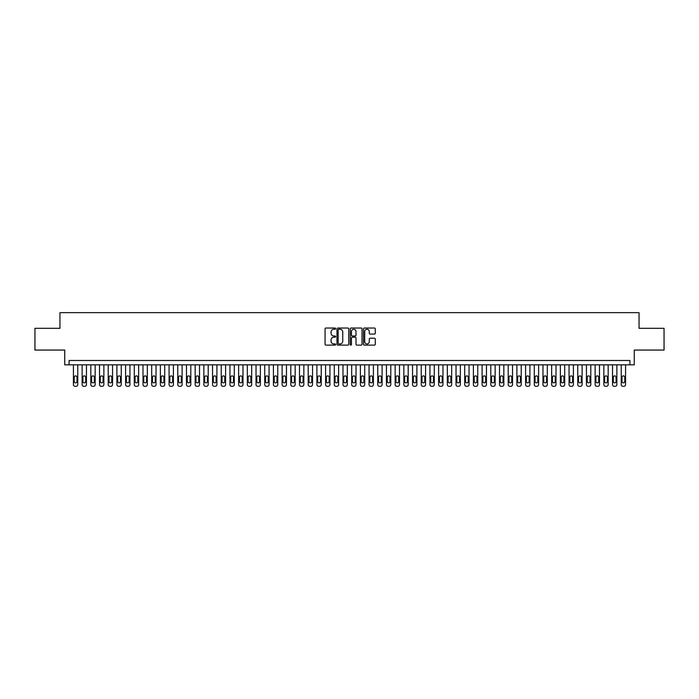 <?xml version="1.0" encoding="UTF-8"?>
<svg xmlns="http://www.w3.org/2000/svg" width="699" height="699" viewBox="0 0 699 699"><rect width="100%" height="100%" fill="white"/><g stroke="black" fill="none" stroke-linecap="round" stroke-linejoin="round"><path stroke-width="1.05" d="M335.59 328.652A0.594 0.594 0 0 0 334.987 328.049L325.926 328.049A0.856 0.856 0 0 0 325.07 328.906L325.07 344.266A0.856 0.856 0 0 0 325.926 345.123L334.987 345.123A0.594 0.594 0 0 0 335.59 344.528A0.594 0.594 0 0 0 334.987 343.925L333.816 343.925A2.735 2.735 0 0 1 331.09 341.199L331.09 339.915A2.735 2.735 0 0 1 333.816 337.189L334.987 337.189A0.594 0.594 0 0 0 335.59 336.586A0.594 0.594 0 0 0 334.987 335.992L333.816 335.992A2.735 2.735 0 0 1 331.09 333.257L331.09 331.981A2.735 2.735 0 0 1 333.816 329.246L334.987 329.246A0.594 0.594 0 0 0 335.59 328.652M374.446 334.07A0.856 0.856 0 0 0 375.293 333.213L375.293 328.906A0.856 0.856 0 0 0 374.446 328.049L364.371 328.049A0.856 0.856 0 0 0 363.515 328.906L363.515 344.266A0.856 0.856 0 0 0 364.371 345.123L374.446 345.123A0.856 0.856 0 0 0 375.293 344.266L375.293 339.059A0.856 0.856 0 0 0 374.446 338.211L370.129 338.211A0.856 0.856 0 0 0 369.282 339.059L369.282 341.645A2.28 2.28 0 0 1 366.992 343.925A2.28 2.28 0 0 1 364.712 341.645L364.712 331.527A2.28 2.28 0 0 1 366.992 329.246A2.28 2.28 0 0 1 369.282 331.527L369.282 333.213A0.856 0.856 0 0 0 370.129 334.07L374.446 334.07M629.921 364.843L634.273 364.843L634.273 350.068L664.05 350.068L664.05 328.329L639.052 328.329L639.052 312.671L59.948 312.671L59.948 328.329L34.95 328.329L34.95 350.068L64.727 350.068L64.727 364.843L629.921 364.843L629.921 360.501L69.079 360.501L69.079 364.843M348.757 328.906A0.856 0.856 0 0 0 347.901 328.049L337.827 328.049A0.856 0.856 0 0 0 336.979 328.906L336.979 344.266A0.856 0.856 0 0 0 337.827 345.123L347.901 345.123A0.856 0.856 0 0 0 348.757 344.266L348.757 328.906M351.099 328.049L361.173 328.049A0.856 0.856 0 0 1 362.021 328.906L362.021 344.266A0.856 0.856 0 0 1 361.173 345.123L356.866 345.123A0.856 0.856 0 0 1 356.009 344.266L356.009 338.036A0.856 0.856 0 0 0 355.153 337.189L352.296 337.189A0.856 0.856 0 0 0 351.44 338.036L351.44 344.528A0.594 0.594 0 0 1 350.846 345.123A0.594 0.594 0 0 1 350.243 344.528L350.243 328.906A0.856 0.856 0 0 1 351.099 328.049M338.77 329.246A0.594 0.594 0 0 0 338.167 329.841L338.167 343.331A0.594 0.594 0 0 0 338.77 343.925L340.002 343.925A2.735 2.735 0 0 0 342.737 341.199L342.737 331.981A2.735 2.735 0 0 0 340.002 329.246L338.77 329.246M356.009 331.571A2.28 2.28 0 0 0 353.729 329.29A2.28 2.28 0 0 0 351.44 331.571L351.44 335.136A0.856 0.856 0 0 0 352.296 335.992L355.153 335.992A0.856 0.856 0 0 0 356.009 335.136L356.009 331.571M77.772 364.843L77.772 384.581A1.739 1.739 90 0 1 76.034 386.329L75.169 386.329A1.739 1.739 90 0 1 73.43 384.581L73.43 364.843M76.995 381.453L76.995 377.285A1.389 1.389 90 0 0 75.597 375.887A1.389 1.389 90 0 0 74.208 377.285L74.208 381.453A1.389 1.389 90 0 0 75.597 382.842A1.389 1.389 90 0 0 76.995 381.453M86.466 364.843L86.466 384.581A1.739 1.739 90 0 1 84.728 386.329L83.863 386.329A1.739 1.739 90 0 1 82.124 384.581L82.124 364.843M85.689 381.453L85.689 377.285A1.389 1.389 90 0 0 84.299 375.887A1.389 1.389 90 0 0 82.901 377.285L82.901 381.453A1.389 1.389 90 0 0 84.299 382.842A1.389 1.389 90 0 0 85.689 381.453M95.16 364.843L95.16 384.581A1.739 1.739 90 0 1 93.421 386.329L92.556 386.329A1.739 1.739 90 0 1 90.818 384.581L90.818 364.843M94.382 381.453L94.382 377.285A1.389 1.389 90 0 0 92.993 375.887A1.389 1.389 90 0 0 91.595 377.285L91.595 381.453A1.389 1.389 90 0 0 92.993 382.842A1.389 1.389 90 0 0 94.382 381.453M103.863 364.843L103.863 384.581A1.739 1.739 90 0 1 102.124 386.329L101.25 386.329A1.739 1.739 90 0 1 99.511 384.581L99.511 364.843M103.076 381.453L103.076 377.285A1.389 1.389 90 0 0 101.687 375.887A1.389 1.389 90 0 0 100.298 377.285L100.298 381.453A1.389 1.389 90 0 0 101.687 382.842A1.389 1.389 90 0 0 103.076 381.453M112.556 364.843L112.556 384.581A1.739 1.739 90 0 1 110.818 386.329L109.944 386.329A1.739 1.739 90 0 1 108.205 384.581L108.205 364.843M111.77 381.453L111.77 377.285A1.389 1.389 90 0 0 110.381 375.887A1.389 1.389 90 0 0 108.992 377.285L108.992 381.453A1.389 1.389 90 0 0 110.381 382.842A1.389 1.389 90 0 0 111.77 381.453M121.25 364.843L121.25 384.581A1.739 1.739 90 0 1 119.512 386.329L118.638 386.329A1.739 1.739 90 0 1 116.899 384.581L116.899 364.843M120.464 381.453L120.464 377.285A1.389 1.389 90 0 0 119.075 375.887A1.389 1.389 90 0 0 117.685 377.285L117.685 381.453A1.389 1.389 90 0 0 119.075 382.842A1.389 1.389 90 0 0 120.464 381.453M129.944 364.843L129.944 384.581A1.739 1.739 90 0 1 128.205 386.329L127.34 386.329A1.739 1.739 90 0 1 125.602 384.581L125.602 364.843M129.166 381.453L129.166 377.285A1.389 1.389 90 0 0 127.768 375.887A1.389 1.389 90 0 0 126.379 377.285L126.379 381.453A1.389 1.389 90 0 0 127.768 382.842A1.389 1.389 90 0 0 129.166 381.453M138.638 364.843L138.638 384.581A1.739 1.739 90 0 1 136.899 386.329L136.034 386.329A1.739 1.739 90 0 1 134.295 384.581L134.295 364.843M137.86 381.453L137.86 377.285A1.389 1.389 90 0 0 136.471 375.887A1.389 1.389 90 0 0 135.073 377.285L135.073 381.453A1.389 1.389 90 0 0 136.471 382.842A1.389 1.389 90 0 0 137.86 381.453M147.332 364.843L147.332 384.581A1.739 1.739 90 0 1 145.593 386.329L144.728 386.329A1.739 1.739 90 0 1 142.989 384.581L142.989 364.843M146.554 381.453L146.554 377.285A1.389 1.389 90 0 0 145.165 375.887A1.389 1.389 90 0 0 143.767 377.285L143.767 381.453A1.389 1.389 90 0 0 145.165 382.842A1.389 1.389 90 0 0 146.554 381.453M156.034 364.843L156.034 384.581A1.739 1.739 90 0 1 154.296 386.329L153.422 386.329A1.739 1.739 90 0 1 151.683 384.581L151.683 364.843M155.248 381.453L155.248 377.285A1.389 1.389 90 0 0 153.859 375.887A1.389 1.389 90 0 0 152.469 377.285L152.469 381.453A1.389 1.389 90 0 0 153.859 382.842A1.389 1.389 90 0 0 155.248 381.453M164.728 364.843L164.728 384.581A1.739 1.739 90 0 1 162.989 386.329L162.116 386.329A1.739 1.739 90 0 1 160.377 384.581L160.377 364.843M163.942 381.453L163.942 377.285A1.389 1.389 90 0 0 162.552 375.887A1.389 1.389 90 0 0 161.163 377.285L161.163 381.453A1.389 1.389 90 0 0 162.552 382.842A1.389 1.389 90 0 0 163.942 381.453M173.422 364.843L173.422 384.581A1.739 1.739 90 0 1 171.683 386.329L170.809 386.329A1.739 1.739 90 0 1 169.071 384.581L169.071 364.843M172.636 381.453L172.636 377.285A1.389 1.389 90 0 0 171.246 375.887A1.389 1.389 90 0 0 169.857 377.285L169.857 381.453A1.389 1.389 90 0 0 171.246 382.842A1.389 1.389 90 0 0 172.636 381.453M182.116 364.843L182.116 384.581A1.739 1.739 90 0 1 180.377 386.329L179.512 386.329A1.739 1.739 90 0 1 177.773 384.581L177.773 364.843M181.338 381.453L181.338 377.285A1.389 1.389 90 0 0 179.94 375.887A1.389 1.389 90 0 0 178.551 377.285L178.551 381.453A1.389 1.389 90 0 0 179.94 382.842A1.389 1.389 90 0 0 181.338 381.453M190.81 364.843L190.81 384.581A1.739 1.739 90 0 1 189.071 386.329L188.206 386.329A1.739 1.739 90 0 1 186.467 384.581L186.467 364.843M190.032 381.453L190.032 377.285A1.389 1.389 90 0 0 188.634 375.887A1.389 1.389 90 0 0 187.245 377.285L187.245 381.453A1.389 1.389 90 0 0 188.634 382.842A1.389 1.389 90 0 0 190.032 381.453M199.503 364.843L199.503 384.581A1.739 1.739 90 0 1 197.765 386.329L196.9 386.329A1.739 1.739 90 0 1 195.161 384.581L195.161 364.843M198.726 381.453L198.726 377.285A1.389 1.389 90 0 0 197.336 375.887A1.389 1.389 90 0 0 195.938 377.285L195.938 381.453A1.389 1.389 90 0 0 197.336 382.842A1.389 1.389 90 0 0 198.726 381.453M208.206 364.843L208.206 384.581A1.739 1.739 90 0 1 206.467 386.329L205.593 386.329A1.739 1.739 90 0 1 203.855 384.581L203.855 364.843M207.42 381.453L207.42 377.285A1.389 1.389 90 0 0 206.03 375.887A1.389 1.389 90 0 0 204.641 377.285L204.641 381.453A1.389 1.389 90 0 0 206.03 382.842A1.389 1.389 90 0 0 207.42 381.453M216.9 364.843L216.9 384.581A1.739 1.739 90 0 1 215.161 386.329L214.287 386.329A1.739 1.739 90 0 1 212.548 384.581L212.548 364.843M216.113 381.453L216.113 377.285A1.389 1.389 90 0 0 214.724 375.887A1.389 1.389 90 0 0 213.335 377.285L213.335 381.453A1.389 1.389 90 0 0 214.724 382.842A1.389 1.389 90 0 0 216.113 381.453M225.594 364.843L225.594 384.581A1.739 1.739 90 0 1 223.855 386.329L222.981 386.329A1.739 1.739 90 0 1 221.242 384.581L221.242 364.843M224.807 381.453L224.807 377.285A1.389 1.389 90 0 0 223.418 375.887A1.389 1.389 90 0 0 222.029 377.285L222.029 381.453A1.389 1.389 90 0 0 223.418 382.842A1.389 1.389 90 0 0 224.807 381.453M234.287 364.843L234.287 384.581A1.739 1.739 90 0 1 232.549 386.329L231.684 386.329A1.739 1.739 90 0 1 229.945 384.581L229.945 364.843M233.51 381.453L233.51 377.285A1.389 1.389 90 0 0 232.112 375.887A1.389 1.389 90 0 0 230.722 377.285L230.722 381.453A1.389 1.389 90 0 0 232.112 382.842A1.389 1.389 90 0 0 233.51 381.453M242.981 364.843L242.981 384.581A1.739 1.739 90 0 1 241.242 386.329L240.377 386.329A1.739 1.739 90 0 1 238.639 384.581L238.639 364.843M242.203 381.453L242.203 377.285A1.389 1.389 90 0 0 240.806 375.887A1.389 1.389 90 0 0 239.416 377.285L239.416 381.453A1.389 1.389 90 0 0 240.806 382.842A1.389 1.389 90 0 0 242.203 381.453M251.675 364.843L251.675 384.581A1.739 1.739 90 0 1 249.936 386.329L249.071 386.329A1.739 1.739 90 0 1 247.332 384.581L247.332 364.843M250.897 381.453L250.897 377.285A1.389 1.389 90 0 0 249.508 375.887A1.389 1.389 90 0 0 248.11 377.285L248.11 381.453A1.389 1.389 90 0 0 249.508 382.842A1.389 1.389 90 0 0 250.897 381.453M260.377 364.843L260.377 384.581A1.739 1.739 90 0 1 258.639 386.329L257.765 386.329A1.739 1.739 90 0 1 256.026 384.581L256.026 364.843M259.591 381.453L259.591 377.285A1.389 1.389 90 0 0 258.202 375.887A1.389 1.389 90 0 0 256.813 377.285L256.813 381.453A1.389 1.389 90 0 0 258.202 382.842A1.389 1.389 90 0 0 259.591 381.453M269.071 364.843L269.071 384.581A1.739 1.739 90 0 1 267.333 386.329L266.459 386.329A1.739 1.739 90 0 1 264.72 384.581L264.72 364.843M268.285 381.453L268.285 377.285A1.389 1.389 90 0 0 266.896 375.887A1.389 1.389 90 0 0 265.506 377.285L265.506 381.453A1.389 1.389 90 0 0 266.896 382.842A1.389 1.389 90 0 0 268.285 381.453M277.765 364.843L277.765 384.581A1.739 1.739 90 0 1 276.026 386.329L275.153 386.329A1.739 1.739 90 0 1 273.414 384.581L273.414 364.843M276.979 381.453L276.979 377.285A1.389 1.389 90 0 0 275.589 375.887A1.389 1.389 90 0 0 274.2 377.285L274.2 381.453A1.389 1.389 90 0 0 275.589 382.842A1.389 1.389 90 0 0 276.979 381.453M286.459 364.843L286.459 384.581A1.739 1.739 90 0 1 284.72 386.329L283.855 386.329A1.739 1.739 90 0 1 282.108 384.581L282.108 364.843M285.681 381.453L285.681 377.285A1.389 1.389 90 0 0 284.283 375.887A1.389 1.389 90 0 0 282.894 377.285L282.894 381.453A1.389 1.389 90 0 0 284.283 382.842A1.389 1.389 90 0 0 285.681 381.453M295.153 364.843L295.153 384.581A1.739 1.739 90 0 1 293.414 386.329L292.549 386.329A1.739 1.739 90 0 1 290.81 384.581L290.81 364.843M294.375 381.453L294.375 377.285A1.389 1.389 90 0 0 292.977 375.887A1.389 1.389 90 0 0 291.588 377.285L291.588 381.453A1.389 1.389 90 0 0 292.977 382.842A1.389 1.389 90 0 0 294.375 381.453M303.847 364.843L303.847 384.581A1.739 1.739 90 0 1 302.108 386.329L301.243 386.329A1.739 1.739 90 0 1 299.504 384.581L299.504 364.843M303.069 381.453L303.069 377.285A1.389 1.389 90 0 0 301.68 375.887A1.389 1.389 90 0 0 300.282 377.285L300.282 381.453A1.389 1.389 90 0 0 301.68 382.842A1.389 1.389 90 0 0 303.069 381.453M312.549 364.843L312.549 384.581A1.739 1.739 90 0 1 310.81 386.329L309.937 386.329A1.739 1.739 90 0 1 308.198 384.581L308.198 364.843M311.763 381.453L311.763 377.285A1.389 1.389 90 0 0 310.373 375.887A1.389 1.389 90 0 0 308.984 377.285L308.984 381.453A1.389 1.389 90 0 0 310.373 382.842A1.389 1.389 90 0 0 311.763 381.453M321.243 364.843L321.243 384.581A1.739 1.739 90 0 1 319.504 386.329L318.63 386.329A1.739 1.739 90 0 1 316.892 384.581L316.892 364.843M320.457 381.453L320.457 377.285A1.389 1.389 90 0 0 319.067 375.887A1.389 1.389 90 0 0 317.678 377.285L317.678 381.453A1.389 1.389 90 0 0 319.067 382.842A1.389 1.389 90 0 0 320.457 381.453M329.937 364.843L329.937 384.581A1.739 1.739 90 0 1 328.198 386.329L327.324 386.329A1.739 1.739 90 0 1 325.585 384.581L325.585 364.843M329.15 381.453L329.15 377.285A1.389 1.389 90 0 0 327.761 375.887A1.389 1.389 90 0 0 326.372 377.285L326.372 381.453A1.389 1.389 90 0 0 327.761 382.842A1.389 1.389 90 0 0 329.15 381.453M338.631 364.843L338.631 384.581A1.739 1.739 90 0 1 336.892 386.329L336.018 386.329A1.739 1.739 90 0 1 334.279 384.581L334.279 364.843M337.844 381.453L337.844 377.285A1.389 1.389 90 0 0 336.455 375.887A1.389 1.389 90 0 0 335.066 377.285L335.066 381.453A1.389 1.389 90 0 0 336.455 382.842A1.389 1.389 90 0 0 337.844 381.453M347.324 364.843L347.324 384.581A1.739 1.739 90 0 1 345.586 386.329L344.721 386.329A1.739 1.739 90 0 1 342.982 384.581L342.982 364.843M346.547 381.453L346.547 377.285A1.389 1.389 90 0 0 345.149 375.887A1.389 1.389 90 0 0 343.759 377.285L343.759 381.453A1.389 1.389 90 0 0 345.149 382.842A1.389 1.389 90 0 0 346.547 381.453M356.018 364.843L356.018 384.581A1.739 1.739 90 0 1 354.279 386.329L353.414 386.329A1.739 1.739 90 0 1 351.676 384.581L351.676 364.843M355.241 381.453L355.241 377.285A1.389 1.389 90 0 0 353.851 375.887A1.389 1.389 90 0 0 352.453 377.285L352.453 381.453A1.389 1.389 90 0 0 353.851 382.842A1.389 1.389 90 0 0 355.241 381.453M364.721 364.843L364.721 384.581A1.739 1.739 90 0 1 362.982 386.329L362.108 386.329A1.739 1.739 90 0 1 360.369 384.581L360.369 364.843M363.934 381.453L363.934 377.285A1.389 1.389 90 0 0 362.545 375.887A1.389 1.389 90 0 0 361.156 377.285L361.156 381.453A1.389 1.389 90 0 0 362.545 382.842A1.389 1.389 90 0 0 363.934 381.453M373.415 364.843L373.415 384.581A1.739 1.739 90 0 1 371.676 386.329L370.802 386.329A1.739 1.739 90 0 1 369.063 384.581L369.063 364.843M372.628 381.453L372.628 377.285A1.389 1.389 90 0 0 371.239 375.887A1.389 1.389 90 0 0 369.85 377.285L369.85 381.453A1.389 1.389 90 0 0 371.239 382.842A1.389 1.389 90 0 0 372.628 381.453M382.108 364.843L382.108 384.581A1.739 1.739 90 0 1 380.37 386.329L379.496 386.329A1.739 1.739 90 0 1 377.757 384.581L377.757 364.843M381.322 381.453L381.322 377.285A1.389 1.389 90 0 0 379.933 375.887A1.389 1.389 90 0 0 378.543 377.285L378.543 381.453A1.389 1.389 90 0 0 379.933 382.842A1.389 1.389 90 0 0 381.322 381.453M390.802 364.843L390.802 384.581A1.739 1.739 90 0 1 389.063 386.329L388.19 386.329A1.739 1.739 90 0 1 386.451 384.581L386.451 364.843M390.016 381.453L390.016 377.285A1.389 1.389 90 0 0 388.627 375.887A1.389 1.389 90 0 0 387.237 377.285L387.237 381.453A1.389 1.389 90 0 0 388.627 382.842A1.389 1.389 90 0 0 390.016 381.453M399.496 364.843L399.496 384.581A1.739 1.739 90 0 1 397.757 386.329L396.892 386.329A1.739 1.739 90 0 1 395.153 384.581L395.153 364.843M398.718 381.453L398.718 377.285A1.389 1.389 90 0 0 397.32 375.887A1.389 1.389 90 0 0 395.931 377.285L395.931 381.453A1.389 1.389 90 0 0 397.32 382.842A1.389 1.389 90 0 0 398.718 381.453M408.19 364.843L408.19 384.581A1.739 1.739 90 0 1 406.451 386.329L405.586 386.329A1.739 1.739 90 0 1 403.847 384.581L403.847 364.843M407.412 381.453L407.412 377.285A1.389 1.389 90 0 0 406.023 375.887A1.389 1.389 90 0 0 404.625 377.285L404.625 381.453A1.389 1.389 90 0 0 406.023 382.842A1.389 1.389 90 0 0 407.412 381.453M416.892 364.843L416.892 384.581A1.739 1.739 90 0 1 415.145 386.329L414.28 386.329A1.739 1.739 90 0 1 412.541 384.581L412.541 364.843M416.106 381.453L416.106 377.285A1.389 1.389 90 0 0 414.717 375.887A1.389 1.389 90 0 0 413.319 377.285L413.319 381.453A1.389 1.389 90 0 0 414.717 382.842A1.389 1.389 90 0 0 416.106 381.453M425.586 364.843L425.586 384.581A1.739 1.739 90 0 1 423.847 386.329L422.974 386.329A1.739 1.739 90 0 1 421.235 384.581L421.235 364.843M424.8 381.453L424.8 377.285A1.389 1.389 90 0 0 423.411 375.887A1.389 1.389 90 0 0 422.021 377.285L422.021 381.453A1.389 1.389 90 0 0 423.411 382.842A1.389 1.389 90 0 0 424.8 381.453M434.28 364.843L434.28 384.581A1.739 1.739 90 0 1 432.541 386.329L431.667 386.329A1.739 1.739 90 0 1 429.929 384.581L429.929 364.843M433.494 381.453L433.494 377.285A1.389 1.389 90 0 0 432.104 375.887A1.389 1.389 90 0 0 430.715 377.285L430.715 381.453A1.389 1.389 90 0 0 432.104 382.842A1.389 1.389 90 0 0 433.494 381.453M442.974 364.843L442.974 384.581A1.739 1.739 90 0 1 441.235 386.329L440.361 386.329A1.739 1.739 90 0 1 438.623 384.581L438.623 364.843M442.187 381.453L442.187 377.285A1.389 1.389 90 0 0 440.798 375.887A1.389 1.389 90 0 0 439.409 377.285L439.409 381.453A1.389 1.389 90 0 0 440.798 382.842A1.389 1.389 90 0 0 442.187 381.453M451.668 364.843L451.668 384.581A1.739 1.739 90 0 1 449.929 386.329L449.064 386.329A1.739 1.739 90 0 1 447.325 384.581L447.325 364.843M450.89 381.453L450.89 377.285A1.389 1.389 90 0 0 449.492 375.887A1.389 1.389 90 0 0 448.103 377.285L448.103 381.453A1.389 1.389 90 0 0 449.492 382.842A1.389 1.389 90 0 0 450.89 381.453M460.361 364.843L460.361 384.581A1.739 1.739 90 0 1 458.623 386.329L457.758 386.329A1.739 1.739 90 0 1 456.019 384.581L456.019 364.843M459.584 381.453L459.584 377.285A1.389 1.389 90 0 0 458.195 375.887A1.389 1.389 90 0 0 456.796 377.285L456.796 381.453A1.389 1.389 90 0 0 458.195 382.842A1.389 1.389 90 0 0 459.584 381.453M469.055 364.843L469.055 384.581A1.739 1.739 90 0 1 467.316 386.329L466.451 386.329A1.739 1.739 90 0 1 464.713 384.581L464.713 364.843M468.278 381.453L468.278 377.285A1.389 1.389 90 0 0 466.888 375.887A1.389 1.389 90 0 0 465.49 377.285L465.49 381.453A1.389 1.389 90 0 0 466.888 382.842A1.389 1.389 90 0 0 468.278 381.453M477.758 364.843L477.758 384.581A1.739 1.739 90 0 1 476.019 386.329L475.145 386.329A1.739 1.739 90 0 1 473.406 384.581L473.406 364.843M476.971 381.453L476.971 377.285A1.389 1.389 90 0 0 475.582 375.887A1.389 1.389 90 0 0 474.193 377.285L474.193 381.453A1.389 1.389 90 0 0 475.582 382.842A1.389 1.389 90 0 0 476.971 381.453M486.452 364.843L486.452 384.581A1.739 1.739 90 0 1 484.713 386.329L483.839 386.329A1.739 1.739 90 0 1 482.1 384.581L482.1 364.843M485.665 381.453L485.665 377.285A1.389 1.389 90 0 0 484.276 375.887A1.389 1.389 90 0 0 482.887 377.285L482.887 381.453A1.389 1.389 90 0 0 484.276 382.842A1.389 1.389 90 0 0 485.665 381.453M495.145 364.843L495.145 384.581A1.739 1.739 90 0 1 493.407 386.329L492.533 386.329A1.739 1.739 90 0 1 490.794 384.581L490.794 364.843M494.359 381.453L494.359 377.285A1.389 1.389 90 0 0 492.97 375.887A1.389 1.389 90 0 0 491.58 377.285L491.58 381.453A1.389 1.389 90 0 0 492.97 382.842A1.389 1.389 90 0 0 494.359 381.453M503.839 364.843L503.839 384.581A1.739 1.739 90 0 1 502.1 386.329L501.235 386.329A1.739 1.739 90 0 1 499.497 384.581L499.497 364.843M503.062 381.453L503.062 377.285A1.389 1.389 90 0 0 501.664 375.887A1.389 1.389 90 0 0 500.274 377.285L500.274 381.453A1.389 1.389 90 0 0 501.664 382.842A1.389 1.389 90 0 0 503.062 381.453M512.533 364.843L512.533 384.581A1.739 1.739 90 0 1 510.794 386.329L509.929 386.329A1.739 1.739 90 0 1 508.19 384.581L508.19 364.843M511.755 381.453L511.755 377.285A1.389 1.389 90 0 0 510.366 375.887A1.389 1.389 90 0 0 508.968 377.285L508.968 381.453A1.389 1.389 90 0 0 510.366 382.842A1.389 1.389 90 0 0 511.755 381.453M521.227 364.843L521.227 384.581A1.739 1.739 90 0 1 519.488 386.329L518.623 386.329A1.739 1.739 90 0 1 516.884 384.581L516.884 364.843M520.449 381.453L520.449 377.285A1.389 1.389 90 0 0 519.06 375.887A1.389 1.389 90 0 0 517.662 377.285L517.662 381.453A1.389 1.389 90 0 0 519.06 382.842A1.389 1.389 90 0 0 520.449 381.453M529.929 364.843L529.929 384.581A1.739 1.739 90 0 1 528.191 386.329L527.317 386.329A1.739 1.739 90 0 1 525.578 384.581L525.578 364.843M529.143 381.453L529.143 377.285A1.389 1.389 90 0 0 527.754 375.887A1.389 1.389 90 0 0 526.364 377.285L526.364 381.453A1.389 1.389 90 0 0 527.754 382.842A1.389 1.389 90 0 0 529.143 381.453M538.623 364.843L538.623 384.581A1.739 1.739 90 0 1 536.884 386.329L536.011 386.329A1.739 1.739 90 0 1 534.272 384.581L534.272 364.843M537.837 381.453L537.837 377.285A1.389 1.389 90 0 0 536.448 375.887A1.389 1.389 90 0 0 535.058 377.285L535.058 381.453A1.389 1.389 90 0 0 536.448 382.842A1.389 1.389 90 0 0 537.837 381.453M547.317 364.843L547.317 384.581A1.739 1.739 90 0 1 545.578 386.329L544.704 386.329A1.739 1.739 90 0 1 542.966 384.581L542.966 364.843M546.531 381.453L546.531 377.285A1.389 1.389 90 0 0 545.141 375.887A1.389 1.389 90 0 0 543.752 377.285L543.752 381.453A1.389 1.389 90 0 0 545.141 382.842A1.389 1.389 90 0 0 546.531 381.453M556.011 364.843L556.011 384.581A1.739 1.739 90 0 1 554.272 386.329L553.407 386.329A1.739 1.739 90 0 1 551.668 384.581L551.668 364.843M555.233 381.453L555.233 377.285A1.389 1.389 90 0 0 553.835 375.887A1.389 1.389 90 0 0 552.446 377.285L552.446 381.453A1.389 1.389 90 0 0 553.835 382.842A1.389 1.389 90 0 0 555.233 381.453M564.705 364.843L564.705 384.581A1.739 1.739 90 0 1 562.966 386.329L562.101 386.329A1.739 1.739 90 0 1 560.362 384.581L560.362 364.843M563.927 381.453L563.927 377.285A1.389 1.389 90 0 0 562.529 375.887A1.389 1.389 90 0 0 561.14 377.285L561.14 381.453A1.389 1.389 90 0 0 562.529 382.842A1.389 1.389 90 0 0 563.927 381.453M573.398 364.843L573.398 384.581A1.739 1.739 90 0 1 571.66 386.329L570.795 386.329A1.739 1.739 90 0 1 569.056 384.581L569.056 364.843M572.621 381.453L572.621 377.285A1.389 1.389 90 0 0 571.232 375.887A1.389 1.389 90 0 0 569.834 377.285L569.834 381.453A1.389 1.389 90 0 0 571.232 382.842A1.389 1.389 90 0 0 572.621 381.453M582.101 364.843L582.101 384.581A1.739 1.739 90 0 1 580.362 386.329L579.488 386.329A1.739 1.739 90 0 1 577.75 384.581L577.75 364.843M581.315 381.453L581.315 377.285A1.389 1.389 90 0 0 579.925 375.887A1.389 1.389 90 0 0 578.536 377.285L578.536 381.453A1.389 1.389 90 0 0 579.925 382.842A1.389 1.389 90 0 0 581.315 381.453M590.795 364.843L590.795 384.581A1.739 1.739 90 0 1 589.056 386.329L588.182 386.329A1.739 1.739 90 0 1 586.444 384.581L586.444 364.843M590.008 381.453L590.008 377.285A1.389 1.389 90 0 0 588.619 375.887A1.389 1.389 90 0 0 587.23 377.285L587.23 381.453A1.389 1.389 90 0 0 588.619 382.842A1.389 1.389 90 0 0 590.008 381.453M599.489 364.843L599.489 384.581A1.739 1.739 90 0 1 597.75 386.329L596.876 386.329A1.739 1.739 90 0 1 595.137 384.581L595.137 364.843M598.702 381.453L598.702 377.285A1.389 1.389 90 0 0 597.313 375.887A1.389 1.389 90 0 0 595.924 377.285L595.924 381.453A1.389 1.389 90 0 0 597.313 382.842A1.389 1.389 90 0 0 598.702 381.453M608.182 364.843L608.182 384.581A1.739 1.739 90 0 1 606.444 386.329L605.579 386.329A1.739 1.739 90 0 1 603.84 384.581L603.84 364.843M607.405 381.453L607.405 377.285A1.389 1.389 90 0 0 606.007 375.887A1.389 1.389 90 0 0 604.618 377.285L604.618 381.453A1.389 1.389 90 0 0 606.007 382.842A1.389 1.389 90 0 0 607.405 381.453M616.876 364.843L616.876 384.581A1.739 1.739 90 0 1 615.137 386.329L614.272 386.329A1.739 1.739 90 0 1 612.534 384.581L612.534 364.843M616.099 381.453L616.099 377.285A1.389 1.389 90 0 0 614.701 375.887A1.389 1.389 90 0 0 613.311 377.285L613.311 381.453A1.389 1.389 90 0 0 614.701 382.842A1.389 1.389 90 0 0 616.099 381.453M625.57 364.843L625.57 384.581A1.739 1.739 90 0 1 623.831 386.329L622.966 386.329A1.739 1.739 90 0 1 621.228 384.581L621.228 364.843M624.792 381.453L624.792 377.285A1.389 1.389 90 0 0 623.403 375.887A1.389 1.389 90 0 0 622.005 377.285L622.005 381.453A1.389 1.389 90 0 0 623.403 382.842A1.389 1.389 90 0 0 624.792 381.453"/></g></svg>
